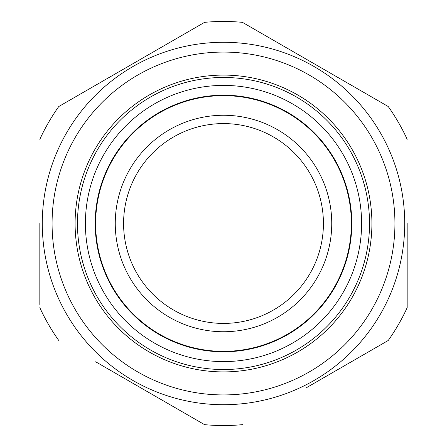 <?xml version="1.0" encoding="UTF-8"?>
<svg xmlns="http://www.w3.org/2000/svg" width="447" height="447" viewBox="0 0 447 447"><rect width="100%" height="100%" fill="white"/><g stroke="black" fill="none" stroke-linecap="round" stroke-linejoin="round"><path stroke-width="0.67" d="M123.584 223.5A99.916 99.916 0 0 0 273.458 310.034A99.916 99.916 0 0 0 273.458 136.966A99.916 99.916 0 0 0 123.584 223.5M347.453 192.137A127.859 127.859 0 0 1 188.684 346.531A127.859 127.859 0 0 1 134.363 131.831A127.859 127.859 0 0 1 347.453 192.137M365.065 187.679A146.029 146.029 0 0 1 183.734 364.009A146.029 146.029 0 0 1 121.696 118.807A146.029 146.029 0 0 1 365.065 187.679M331.568 217.315A108.247 108.247 0 0 1 174.822 320.181A108.247 108.247 0 0 1 164.11 133.005A108.247 108.247 0 0 1 331.568 217.315M407.172 223.5L407.172 307.67A202.038 202.038 0 0 1 388.231 340.48L306.391 387.733M39.828 304.457L39.828 223.5M242.442 424.65A202.038 202.038 0 0 1 204.558 424.65L95.658 361.779M39.828 139.33A202.038 202.038 0 0 1 58.769 106.52L204.558 22.35A202.038 202.038 0 0 1 242.442 22.35L388.231 106.52A202.038 202.038 0 0 1 407.172 139.33M58.769 340.48A202.038 202.038 0 0 1 39.828 307.67M149.298 352.024A148.41 148.41 0 0 1 149.298 94.976A148.41 148.41 0 0 1 371.91 223.5A148.41 148.41 0 0 1 149.298 352.024M132.888 380.442A181.225 181.225 0 0 1 132.888 66.558A181.225 181.225 0 0 1 404.725 223.5A181.225 181.225 0 0 1 132.888 380.442M347.883 192.031A128.3 128.3 0 0 1 188.561 346.956A128.3 128.3 0 0 1 134.055 131.519A128.3 128.3 0 0 1 347.883 192.031M357.376 189.629A138.095 138.095 0 0 1 185.896 356.376A138.095 138.095 0 0 1 127.227 124.495A138.095 138.095 0 0 1 357.376 189.629M137.788 371.96A171.43 171.43 0 0 0 394.93 223.5A171.43 171.43 0 0 0 137.788 75.04A171.43 171.43 0 0 0 137.788 371.96"/></g></svg>
